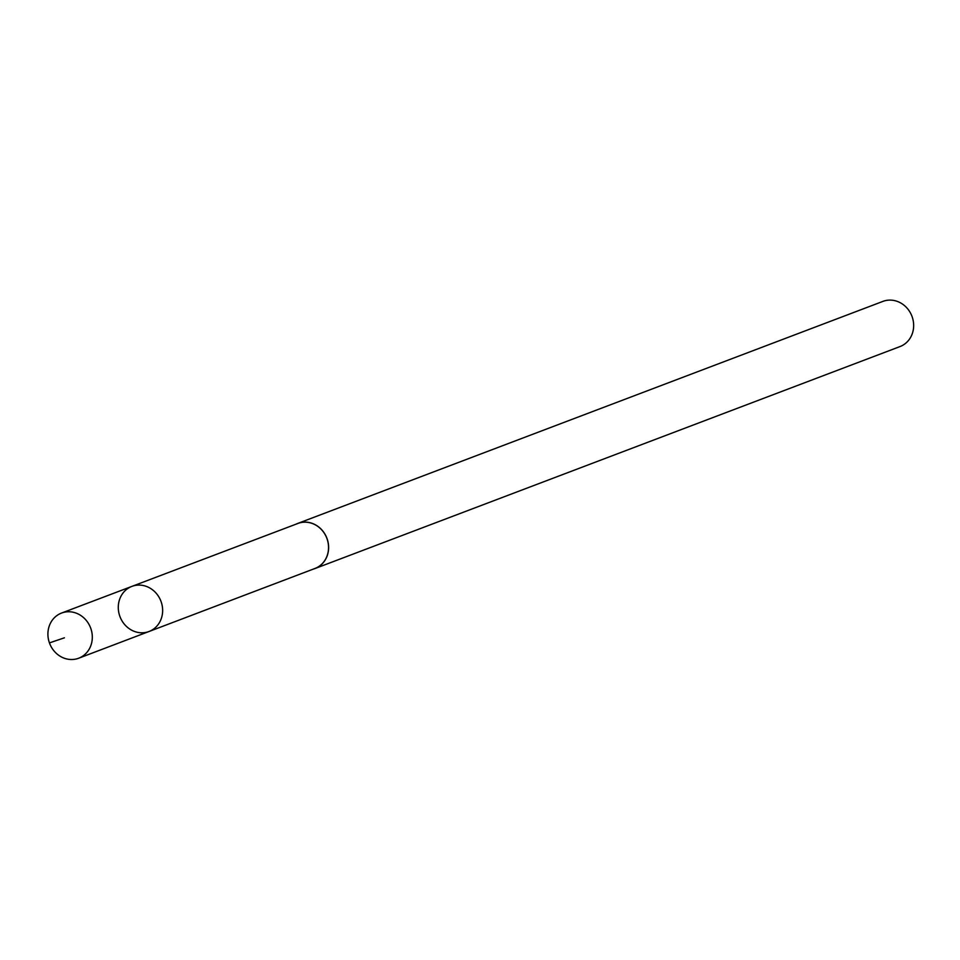 <?xml version="1.0" encoding="UTF-8"?>
<svg xmlns="http://www.w3.org/2000/svg" width="960" height="960" viewBox="0 0 960 960"><rect width="100%" height="100%" fill="white"/><g stroke="black" fill="none" stroke-linecap="round" stroke-linejoin="round"><path stroke-width="1.44" d="M131.916 586.38L297.888 523.464A24.072 21.828 69.2 0 1 311.124 523.092A24.072 21.828 69.2 0 1 328.452 545.34A24.072 21.828 69.2 0 1 314.964 568.464L149.028 631.5A24.132 21.888 -110.8 0 0 162.552 608.304A24.132 21.888 -110.8 0 0 145.176 586.008A24.132 21.888 -110.8 0 0 131.916 586.38A24.132 21.888 -110.8 0 0 120 616.704A24.132 21.888 -110.8 0 0 149.028 631.5A24.132 21.888 -110.8 0 0 162.552 608.304A24.132 21.888 -110.8 0 0 145.176 586.008A24.132 21.888 -110.8 0 0 131.916 586.38L61.548 613.056A24.156 21.912 69.2 0 1 74.82 612.672A24.156 21.912 69.2 0 1 92.22 635.004A24.156 21.912 69.2 0 1 78.684 658.224A24.156 21.912 69.2 0 1 65.4 658.596A24.156 21.912 69.2 0 1 48 636.264A24.156 21.912 69.2 0 1 61.548 613.056M296.148 524.124A24.156 21.912 69.2 0 1 297.852 523.392A24.156 21.912 69.2 0 1 326.904 538.2A24.156 21.912 69.2 0 1 314.988 568.548A24.156 21.912 69.2 0 1 313.224 569.136M297.852 523.392L882.888 301.404A24.156 21.912 69.2 0 1 911.94 316.212A24.156 21.912 69.2 0 1 900.024 346.56L314.988 568.548M64.404 637.812L49.44 642.9M149.028 631.5L78.684 658.224"/></g></svg>
